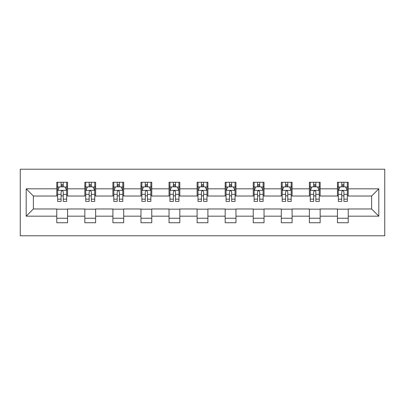 <?xml version="1.0" encoding="UTF-8"?>
<svg xmlns="http://www.w3.org/2000/svg" width="405" height="405" viewBox="0 0 405 405"><rect width="100%" height="100%" fill="white"/><g stroke="black" fill="none" stroke-linecap="round" stroke-linejoin="round"><path stroke-width="0.61" d="M20.25 235.786L384.75 235.786L384.75 169.214L20.25 169.214L20.25 235.786M348.229 188.826L348.229 182.26L337.436 182.26L337.436 188.826L320.163 188.826L320.163 182.26L309.369 182.26L309.369 188.826L292.096 188.826L292.096 182.26L281.303 182.26L281.303 188.826L264.03 188.826L264.03 182.26L253.236 182.26L253.236 188.826L235.963 188.826L235.963 182.26L225.17 182.26L225.17 188.826L207.897 188.826L207.897 182.26L197.103 182.26L197.103 188.826L179.83 188.826L179.83 182.26L169.037 182.26L169.037 188.826L151.764 188.826L151.764 182.26L140.97 182.26L140.97 188.826L123.697 188.826L123.697 182.26L112.904 182.26L112.904 188.826L95.631 188.826L95.631 182.26L84.837 182.26L84.837 188.826L67.564 188.826L67.564 182.26L56.771 182.26L56.771 188.826L26.188 188.826L26.188 216.174L33.382 208.975L56.771 208.975L56.771 222.74L67.564 222.74L67.564 208.975L84.837 208.975L84.837 222.74L95.631 222.74L95.631 208.975L112.904 208.975L112.904 222.74L123.697 222.74L123.697 208.975L140.97 208.975L140.97 222.74L151.764 222.74L151.764 208.975L169.037 208.975L169.037 222.74L179.83 222.74L179.83 208.975L197.103 208.975L197.103 222.74L207.897 222.74L207.897 208.975L225.17 208.975L225.17 222.74L235.963 222.74L235.963 208.975L253.236 208.975L253.236 222.74L264.03 222.74L264.03 208.975L281.303 208.975L281.303 222.74L292.096 222.74L292.096 208.975L309.369 208.975L309.369 222.74L320.163 222.74L320.163 208.975L337.436 208.975L337.436 222.74L348.229 222.74L348.229 208.975L371.618 208.975L371.618 196.025L348.229 196.025L348.229 188.826L378.812 188.826L378.812 216.174L348.229 216.174M337.436 216.174L320.163 216.174M309.369 216.174L292.096 216.174M281.303 216.174L264.03 216.174M253.236 216.174L235.963 216.174M225.17 216.174L207.897 216.174M197.103 216.174L179.83 216.174M169.037 216.174L151.764 216.174M140.97 216.174L123.697 216.174M112.904 216.174L95.631 216.174M84.837 216.174L67.564 216.174M56.771 216.174L26.188 216.174M337.436 188.826L337.436 196.025L320.163 196.025L320.163 188.826M309.369 188.826L309.369 196.025L292.096 196.025L292.096 188.826M281.303 188.826L281.303 196.025L264.03 196.025L264.03 188.826M253.236 188.826L253.236 196.025L235.963 196.025L235.963 188.826M225.17 188.826L225.17 196.025L207.897 196.025L207.897 188.826M197.103 188.826L197.103 196.025L179.83 196.025L179.83 188.826M169.037 188.826L169.037 196.025L151.764 196.025L151.764 188.826M140.97 188.826L140.97 196.025L123.697 196.025L123.697 188.826M112.904 188.826L112.904 196.025L95.631 196.025L95.631 188.826M84.837 188.826L84.837 196.025L67.564 196.025L67.564 188.826M56.771 188.826L56.771 196.025L33.382 196.025L26.188 188.826M33.382 196.025L33.382 208.975M378.812 216.174L371.618 208.975M371.618 196.025L378.812 188.826M56.771 186.756L57.672 186.756M61.089 186.756L63.251 186.756M66.668 186.756L67.564 186.756M56.771 195.843L57.672 195.843M61.089 195.843L63.251 195.843M66.668 195.843L67.564 195.843M56.771 209.157L67.564 209.157M56.771 218.244L67.564 218.244M84.837 209.157L95.631 209.157M84.837 218.244L95.631 218.244M84.837 186.756L85.739 186.756M89.156 186.756L91.317 186.756M94.735 186.756L95.631 186.756M84.837 195.843L85.739 195.843M89.156 195.843L91.317 195.843M94.735 195.843L95.631 195.843M112.904 209.157L123.697 209.157M112.904 218.244L123.697 218.244M112.904 186.756L113.805 186.756M117.222 186.756L119.379 186.756M122.801 186.756L123.697 186.756M112.904 195.843L113.805 195.843M117.222 195.843L119.379 195.843M122.801 195.843L123.697 195.843M140.97 209.157L151.764 209.157M140.97 218.244L151.764 218.244M140.97 186.756L141.871 186.756M145.289 186.756L147.445 186.756M150.868 186.756L151.764 186.756M140.97 195.843L141.871 195.843M145.289 195.843L147.445 195.843M150.868 195.843L151.764 195.843M169.037 209.157L179.83 209.157M169.037 218.244L179.83 218.244M169.037 186.756L169.938 186.756M173.355 186.756L175.512 186.756M178.934 186.756L179.83 186.756M169.037 195.843L169.938 195.843M173.355 195.843L175.512 195.843M178.934 195.843L179.83 195.843M197.103 209.157L207.897 209.157M197.103 218.244L207.897 218.244M197.103 186.756L198.005 186.756M201.422 186.756L203.578 186.756M206.995 186.756L207.897 186.756M197.103 195.843L198.005 195.843M201.422 195.843L203.578 195.843M206.995 195.843L207.897 195.843M225.17 209.157L235.963 209.157M225.17 218.244L235.963 218.244M225.17 186.756L226.066 186.756M229.488 186.756L231.645 186.756M235.062 186.756L235.963 186.756M225.17 195.843L226.066 195.843M229.488 195.843L231.645 195.843M235.062 195.843L235.963 195.843M253.236 209.157L264.03 209.157M253.236 218.244L264.03 218.244M253.236 186.756L254.132 186.756M257.555 186.756L259.711 186.756M263.128 186.756L264.03 186.756M253.236 195.843L254.132 195.843M257.555 195.843L259.711 195.843M263.128 195.843L264.03 195.843M281.303 209.157L292.096 209.157M281.303 218.244L292.096 218.244M281.303 186.756L282.199 186.756M285.621 186.756L287.778 186.756M291.195 186.756L292.096 186.756M281.303 195.843L282.199 195.843M285.621 195.843L287.778 195.843M291.195 195.843L292.096 195.843M309.369 209.157L320.163 209.157M309.369 218.244L320.163 218.244M309.369 186.756L310.265 186.756M313.683 186.756L315.844 186.756M319.261 186.756L320.163 186.756M309.369 195.843L310.265 195.843M313.683 195.843L315.844 195.843M319.261 195.843L320.163 195.843M337.436 209.157L348.229 209.157M337.436 218.244L348.229 218.244M337.436 186.756L338.332 186.756M341.749 186.756L343.911 186.756M347.328 186.756L348.229 186.756M337.436 195.843L338.332 195.843M341.749 195.843L343.911 195.843M347.328 195.843L348.229 195.843M63.251 184.599L61.089 184.599M66.668 199.164L63.251 199.164L63.251 201.422L66.668 201.422L66.668 190.446L64.866 186.847L59.469 186.847L57.672 190.446L57.672 201.422L61.089 201.422L61.089 199.164L57.672 199.164M57.672 190.446L57.672 182.26M66.668 190.446L66.668 182.26M61.089 186.847L61.089 182.26M63.251 182.26L63.251 186.847M63.251 199.164L63.251 191.793C62.532 190.411 61.808 190.411 61.089 191.793L61.089 199.164M91.317 184.599L89.156 184.599M94.735 199.164L91.317 199.164L91.317 201.422L94.735 201.422L94.735 190.446L92.932 186.847L87.536 186.847L85.739 190.446L85.739 201.422L89.156 201.422L89.156 199.164L85.739 199.164M85.739 190.446L85.739 182.26M94.735 190.446L94.735 182.26M89.156 186.847L89.156 182.26M91.317 182.26L91.317 186.847M91.317 199.164L91.317 191.793C90.599 190.411 89.875 190.411 89.156 191.793L89.156 199.164M119.379 184.599L117.222 184.599M122.801 199.164L119.379 199.164L119.379 201.422L122.801 201.422L122.801 190.446L120.999 186.847L115.602 186.847L113.805 190.446L113.805 201.422L117.222 201.422L117.222 199.164L113.805 199.164M113.805 190.446L113.805 182.26M122.801 190.446L122.801 182.26M117.222 186.847L117.222 182.26M119.379 182.26L119.379 186.847M119.379 199.164L119.379 191.793C118.66 190.411 117.941 190.411 117.222 191.793L117.222 199.164M147.445 184.599L145.289 184.599M150.868 199.164L147.445 199.164L147.445 201.422L150.868 201.422L150.868 190.446L149.065 186.847L143.669 186.847L141.871 190.446L141.871 201.422L145.289 201.422L145.289 199.164L141.871 199.164M141.871 190.446L141.871 182.26M150.868 190.446L150.868 182.26M145.289 186.847L145.289 182.26M147.445 182.26L147.445 186.847M147.445 199.164L147.445 191.793C146.726 190.411 146.008 190.411 145.289 191.793L145.289 199.164M175.512 184.599L173.355 184.599M178.934 199.164L175.512 199.164L175.512 201.422L178.934 201.422L178.934 190.446L177.132 186.847L171.735 186.847L169.938 190.446L169.938 201.422L173.355 201.422L173.355 199.164L169.938 199.164M169.938 190.446L169.938 182.26M178.934 190.446L178.934 182.26M173.355 186.847L173.355 182.26M175.512 182.26L175.512 186.847M175.512 199.164L175.512 191.793C174.793 190.411 174.074 190.411 173.355 191.793L173.355 199.164M203.578 184.599L201.422 184.599M206.995 199.164L203.578 199.164L203.578 201.422L206.995 201.422L206.995 190.446L205.198 186.847L199.802 186.847L198.005 190.446L198.005 201.422L201.422 201.422L201.422 199.164L198.005 199.164M198.005 190.446L198.005 182.26M206.995 190.446L206.995 182.26M201.422 186.847L201.422 182.26M203.578 182.26L203.578 186.847M203.578 199.164L203.578 191.793C202.859 190.411 202.141 190.411 201.422 191.793L201.422 199.164M231.645 184.599L229.488 184.599M235.062 199.164L231.645 199.164L231.645 201.422L235.062 201.422L235.062 190.446L233.265 186.847L227.868 186.847L226.066 190.446L226.066 201.422L229.488 201.422L229.488 199.164L226.066 199.164M226.066 190.446L226.066 182.26M235.062 190.446L235.062 182.26M229.488 186.847L229.488 182.26M231.645 182.26L231.645 186.847M231.645 199.164L231.645 191.793C230.926 190.411 230.207 190.411 229.488 191.793L229.488 199.164M259.711 184.599L257.555 184.599M263.128 199.164L259.711 199.164L259.711 201.422L263.128 201.422L263.128 190.446L261.331 186.847L255.935 186.847L254.132 190.446L254.132 201.422L257.555 201.422L257.555 199.164L254.132 199.164M254.132 190.446L254.132 182.26M263.128 190.446L263.128 182.26M257.555 186.847L257.555 182.26M259.711 182.26L259.711 186.847M259.711 199.164L259.711 191.793C258.992 190.411 258.274 190.411 257.555 191.793L257.555 199.164M287.778 184.599L285.621 184.599M291.195 199.164L287.778 199.164L287.778 201.422L291.195 201.422L291.195 190.446L289.398 186.847L284.001 186.847L282.199 190.446L282.199 201.422L285.621 201.422L285.621 199.164L282.199 199.164M282.199 190.446L282.199 182.26M291.195 190.446L291.195 182.26M285.621 186.847L285.621 182.26M287.778 182.26L287.778 186.847M287.778 199.164L287.778 191.793C287.059 190.411 286.34 190.411 285.621 191.793L285.621 199.164M315.844 184.599L313.683 184.599M319.261 199.164L315.844 199.164L315.844 201.422L319.261 201.422L319.261 190.446L317.464 186.847L312.068 186.847L310.265 190.446L310.265 201.422L313.683 201.422L313.683 199.164L310.265 199.164M310.265 190.446L310.265 182.26M319.261 190.446L319.261 182.26M313.683 186.847L313.683 182.26M315.844 182.26L315.844 186.847M315.844 199.164L315.844 191.793C315.125 190.411 314.407 190.411 313.683 191.793L313.683 199.164M343.911 184.599L341.749 184.599M347.328 199.164L343.911 199.164L343.911 201.422L347.328 201.422L347.328 190.446L345.531 186.847L340.134 186.847L338.332 190.446L338.332 201.422L341.749 201.422L341.749 199.164L338.332 199.164M338.332 190.446L338.332 182.26M347.328 190.446L347.328 182.26M341.749 186.847L341.749 182.26M343.911 182.26L343.911 186.847M343.911 199.164L343.911 191.793C343.192 190.411 342.473 190.411 341.749 191.793L341.749 199.164M66.622 190.355L57.718 190.355M57.672 187.064L59.363 187.064M64.977 187.064L66.668 187.064M61.089 194.344L57.672 194.344M66.668 194.344L63.251 194.344M63.251 185.743L61.089 185.743M94.689 190.355L85.784 190.355M85.739 187.064L87.429 187.064M93.044 187.064L94.735 187.064M89.156 194.344L85.739 194.344M94.735 194.344L91.317 194.344M91.317 185.743L89.156 185.743M122.755 190.355L113.851 190.355M113.805 187.064L115.496 187.064M121.11 187.064L122.801 187.064M117.222 194.344L113.805 194.344M122.801 194.344L119.379 194.344M119.379 185.743L117.222 185.743M150.822 190.355L141.917 190.355M141.871 187.064L143.562 187.064M149.177 187.064L150.868 187.064M145.289 194.344L141.871 194.344M150.868 194.344L147.445 194.344M147.445 185.743L145.289 185.743M178.888 190.355L169.984 190.355M169.938 187.064L171.629 187.064M177.238 187.064L178.934 187.064M173.355 194.344L169.938 194.344M178.934 194.344L175.512 194.344M175.512 185.743L173.355 185.743M206.955 190.355L198.045 190.355M198.005 187.064L199.695 187.064M205.305 187.064L206.995 187.064M201.422 194.344L198.005 194.344M206.995 194.344L203.578 194.344M203.578 185.743L201.422 185.743M235.016 190.355L226.111 190.355M226.066 187.064L227.762 187.064M233.371 187.064L235.062 187.064M229.488 194.344L226.066 194.344M235.062 194.344L231.645 194.344M231.645 185.743L229.488 185.743M263.083 190.355L254.178 190.355M254.132 187.064L255.823 187.064M261.438 187.064L263.128 187.064M257.555 194.344L254.132 194.344M263.128 194.344L259.711 194.344M259.711 185.743L257.555 185.743M291.149 190.355L282.244 190.355M282.199 187.064L283.89 187.064M289.504 187.064L291.195 187.064M285.621 194.344L282.199 194.344M291.195 194.344L287.778 194.344M287.778 185.743L285.621 185.743M319.216 190.355L310.311 190.355M310.265 187.064L311.956 187.064M317.571 187.064L319.261 187.064M313.683 194.344L310.265 194.344M319.261 194.344L315.844 194.344M315.844 185.743L313.683 185.743M347.282 190.355L338.377 190.355M338.332 187.064L340.023 187.064M345.637 187.064L347.328 187.064M341.749 194.344L338.332 194.344M347.328 194.344L343.911 194.344M343.911 185.743L341.749 185.743"/></g></svg>
